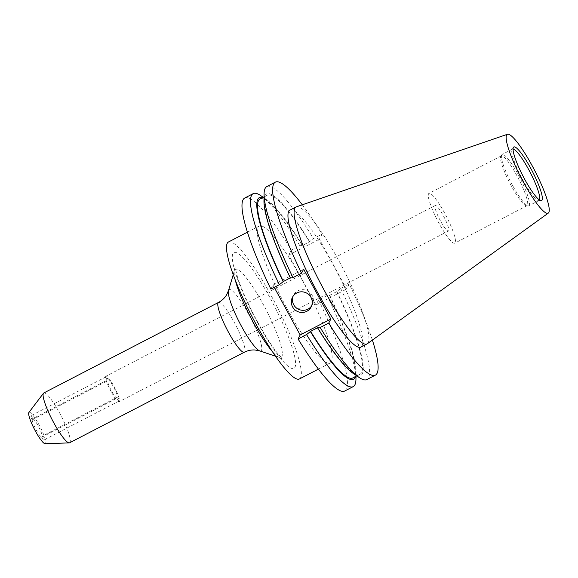<?xml version="1.0" encoding="UTF-8"?>
<svg xmlns="http://www.w3.org/2000/svg" width="578" height="578" viewBox="0 0 578 578"><rect width="100%" height="100%" fill="white"/><g stroke="black" fill="none" stroke-linecap="round" stroke-linejoin="round"><path stroke-width="0.43" stroke-dasharray="2.89 2.17" d="M31.906 419.426A3.316 0.578 -117.4 0 1 30.699 415.864A3.316 0.578 -117.4 0 1 32.549 418.19A3.316 0.578 -117.4 0 1 32.794 418.653L108.1 379.623A3.316 0.578 62.6 0 0 107.862 379.161A3.316 0.578 62.6 0 0 106.012 376.834A3.316 0.578 62.6 0 0 107.212 380.396A3.316 0.578 62.6 0 0 107.465 380.837L32.151 419.874A3.316 0.578 -117.4 0 1 31.906 419.426M41.659 437.3L116.966 398.271A3.316 0.578 62.6 0 0 117.211 398.733A3.316 0.578 62.6 0 0 119.061 401.06A3.316 0.578 62.6 0 0 117.861 397.498A3.316 0.578 62.6 0 0 117.609 397.05L42.295 436.087A3.316 0.578 -117.4 0 1 42.548 436.527A3.316 0.578 -117.4 0 1 43.747 440.089A3.316 0.578 -117.4 0 1 41.905 437.763A3.316 0.578 -117.4 0 1 41.659 437.3A10.52 1.828 -117.4 0 1 36.197 429.931A10.52 1.828 -117.4 0 1 32.151 419.874M311.585 305.935A10.52 10.281 -152.3 0 0 297.901 290.835A10.52 10.281 -152.3 0 0 293.097 296.211M296.341 206.845A77.134 13.395 -117.4 0 1 339.055 261.111A77.134 13.395 -117.4 0 1 367.297 343.758M289.889 210.154A77.134 13.395 -117.4 0 1 332.921 264.291A77.134 13.395 -117.4 0 1 360.874 347.118M539.491 200.031A28.914 5.021 -117.4 0 1 539.079 200.458A28.914 5.021 -117.4 0 1 538.552 200.559A28.914 5.021 -117.4 0 1 522.946 180.163A28.914 5.021 -117.4 0 1 512.079 149.478A28.914 5.021 -117.4 0 1 512.462 149.11A28.914 5.021 -117.4 0 1 513.047 149.008M512.614 185.516A28.914 5.021 -117.4 0 1 501.747 154.832A28.914 5.021 -117.4 0 1 502.13 154.463A28.914 5.021 -117.4 0 1 518.264 174.758A28.914 5.021 -117.4 0 1 528.747 205.811A28.914 5.021 -117.4 0 1 528.22 205.913A28.914 5.021 -117.4 0 1 512.614 185.516M511.378 186.037A28.047 4.87 -117.4 0 1 500.844 156.27A28.047 4.87 -117.4 0 1 501.22 155.916A28.047 4.87 -117.4 0 1 516.862 175.604A28.047 4.87 -117.4 0 1 527.028 205.717A28.047 4.87 -117.4 0 1 526.522 205.819A28.047 4.87 -117.4 0 1 511.378 186.037M439.128 223.484A28.047 4.87 -117.4 0 1 428.963 193.363A28.047 4.87 -117.4 0 1 444.612 213.051A28.047 4.87 -117.4 0 1 454.77 243.165A28.047 4.87 -117.4 0 1 439.128 223.484M111.135 391.617A14.356 2.493 -117.4 0 1 105.933 376.199A14.356 2.493 -117.4 0 1 113.938 386.277A14.356 2.493 -117.4 0 1 119.14 401.688A14.356 2.493 -117.4 0 1 111.135 391.617M440.465 220.933A14.356 2.493 -117.4 0 1 435.263 205.522A14.356 2.493 -117.4 0 1 443.268 215.594A14.356 2.493 -117.4 0 1 448.47 231.012A14.356 2.493 -117.4 0 1 440.465 220.933M28.9 412.461A17.665 3.071 -117.4 0 1 38.957 424.693A17.665 3.071 -117.4 0 1 45.106 443.723M43.784 392.989A28.047 4.87 -117.4 0 1 59.433 412.67A28.047 4.87 -117.4 0 1 69.598 442.791M302.265 280.178A77.134 13.395 -117.4 0 1 330.219 363.006A77.134 13.395 -117.4 0 1 287.187 308.869A77.134 13.395 -117.4 0 1 259.233 226.041A77.134 13.395 -117.4 0 1 302.265 280.178M228.433 242.009A77.134 13.395 -117.4 0 1 271.465 296.138A77.134 13.395 -117.4 0 1 299.418 378.966M32.794 418.653A10.52 1.828 -117.4 0 1 38.256 426.022A10.52 1.828 -117.4 0 1 42.295 436.087M108.1 379.623A10.52 1.828 -117.4 0 1 113.563 386.993A10.52 1.828 -117.4 0 1 117.609 397.05M244.718 198.03A108.686 18.872 -117.4 0 1 291.377 250.079L299.866 245.686L302.287 245.534L309.461 241.821L313.478 238.627L322.033 234.191L319.403 239.191L346.605 289.079L349.228 284.08A108.686 18.872 -117.4 0 1 372.384 340.081M349.228 284.08L340.68 288.509L336.656 291.702L329.482 295.423L327.061 295.568L318.579 299.968L315.949 304.96L288.754 255.079L291.377 250.079M318.579 299.968A108.686 18.872 -117.4 0 1 344.734 391.017M270.872 289.087L272.982 285.077L274.225 287.345M302.272 204.8A108.686 18.872 -117.4 0 1 322.033 234.191M266.819 186.571A108.686 18.872 -117.4 0 1 313.478 238.627M340.68 288.509A108.686 18.872 -117.4 0 1 366.835 379.565M263.965 200.747A102.299 17.766 -117.4 0 1 309.613 241.532M336.808 291.413A102.299 17.766 -117.4 0 1 353.613 373.72M290.402 278.061L290.553 277.772A100.803 17.506 -117.4 0 1 267.224 195.241A100.803 17.506 -117.4 0 1 309.461 241.821M336.656 291.702A100.803 17.506 -117.4 0 1 359.993 374.233A100.803 17.506 -117.4 0 1 317.756 327.654M260.049 198.955A100.803 17.506 -117.4 0 1 302.287 245.534M329.482 295.423A100.803 17.506 -117.4 0 1 352.818 377.954M262.737 197.568A102.299 17.766 -117.4 0 1 266.422 199.468A102.299 17.766 -117.4 0 1 302.439 245.245M329.633 295.127A102.299 17.766 -117.4 0 1 356.077 372.449A102.299 17.766 -117.4 0 1 355.506 376.56M260.707 195.588A108.686 18.872 -117.4 0 1 299.866 245.686M327.061 295.568A108.686 18.872 -117.4 0 1 355.947 379.356M116.966 398.271A10.52 1.828 -117.4 0 1 111.503 390.901A10.52 1.828 -117.4 0 1 107.465 380.837M272.982 285.077L303.638 269.189M288.754 255.079L319.403 239.191M315.949 304.96L346.605 289.079M259.753 350.918A34.514 5.997 62.6 0 0 248.432 313.847A34.514 5.997 62.6 0 0 228.483 290.589M218.498 302.439A28.047 4.87 -117.4 0 1 234.148 322.127A28.047 4.87 -117.4 0 1 244.306 352.24M235.297 280.106A49.629 8.619 -117.4 0 1 234.444 270.742A49.629 8.619 -117.4 0 1 263.12 304.187A49.629 8.619 -117.4 0 1 279.398 357.486A49.629 8.619 -117.4 0 1 272.245 351.395M257.55 322.618A65.242 11.329 -117.4 0 1 232.912 253.605A65.242 11.329 -117.4 0 1 270.309 298.349A65.242 11.329 -117.4 0 1 294.939 367.37A65.242 11.329 -117.4 0 1 257.55 322.618M106.012 376.834L30.699 415.864M119.061 401.06L43.747 440.089M312.207 304.902L311.087 307.034M512.079 149.478L513.409 147.361M512.462 149.11L502.13 154.463M500.844 156.27L501.747 154.832M501.22 155.916L428.963 193.363M435.263 205.522L105.933 376.199M275.482 356.178L282.714 359.104L276.118 351.518C270.432 343.975 264.269 334.156 257.629 322.054C248.338 304.794 241.59 289.694 237.392 276.746L235.036 267.101L233.252 274.702M330.219 363.006L318.413 369.125M267.224 195.241L264.038 196.888M359.993 374.233L356.799 375.888M266.422 199.468L263.236 197.308M356.077 372.449L356.005 376.3M259.233 226.041L247.427 232.161M448.47 231.012L119.14 401.688M527.028 205.717L454.77 243.165M526.522 205.819L528.22 205.913M539.079 200.458L528.747 205.811M538.552 200.559L541.044 200.689M293.588 295.112L292.468 297.244"/><path stroke-width="0.87" d="M306.774 311.311A10.52 10.281 -152.3 0 0 309.093 294.881A10.52 10.281 -152.3 0 0 292.468 297.244A10.52 10.281 -152.3 0 0 306.774 311.311M293.097 296.211A10.52 10.281 -152.3 0 0 311.585 305.935M548.305 213.101L367.297 343.758A77.134 13.395 -117.4 0 1 367.001 343.939A77.134 13.395 -117.4 0 1 323.969 289.802A77.134 13.395 -117.4 0 1 296.023 206.975A77.134 13.395 -117.4 0 1 296.341 206.845L507.448 134.277A44.412 7.709 -117.4 0 1 532.042 165.518A44.412 7.709 -117.4 0 1 548.305 213.101A44.412 7.709 -117.4 0 1 523.357 182.041A44.412 7.709 -117.4 0 1 507.448 134.277M367.001 343.939L360.874 347.118A77.134 13.395 -117.4 0 1 317.842 292.981A77.134 13.395 -117.4 0 1 289.889 210.154L296.023 206.975M524.752 179.397A30.193 5.245 -117.4 0 1 513.409 147.361A30.193 5.245 -117.4 0 1 530.655 168.162A30.193 5.245 -117.4 0 1 541.044 200.689A30.193 5.245 -117.4 0 1 524.752 179.397M513.047 149.008A28.914 5.021 -117.4 0 1 528.595 169.405A28.914 5.021 -117.4 0 1 539.491 200.031M69.194 442.893L45.106 443.723A17.665 3.071 -117.4 0 1 35.496 431.26A17.665 3.071 -117.4 0 1 28.9 412.461L43.473 393.257A28.047 4.87 -117.4 0 1 43.784 392.989L218.498 302.439A28.047 4.87 -117.4 0 0 228.664 332.56A28.047 4.87 -117.4 0 0 244.306 352.24L69.598 442.791A28.047 4.87 -117.4 0 1 69.194 442.893A28.047 4.87 -117.4 0 1 53.949 423.103A28.047 4.87 -117.4 0 1 43.473 393.257M318.413 369.125L299.418 378.966A77.134 13.395 -117.4 0 1 256.386 324.829A77.134 13.395 -117.4 0 1 228.433 242.009L247.427 232.161M290.322 277.895L283.386 281.493L279.362 284.687L270.872 289.087A108.686 18.872 -117.4 0 1 244.718 198.03L253.2 193.63A108.686 18.872 -117.4 0 1 260.707 195.588L263.236 197.308M356.005 376.3L355.947 379.356A108.686 18.872 -117.4 0 1 353.223 386.624L344.734 391.017A108.686 18.872 -117.4 0 1 298.075 338.968L306.557 334.568L310.581 331.375L317.756 327.654L320.176 327.509L328.73 323.08L330.833 319.07L303.638 269.189L301.528 273.199A108.686 18.872 -117.4 0 1 275.366 182.142A108.686 18.872 -117.4 0 1 302.272 204.8M274.225 287.345L300.177 334.958L298.075 338.968M372.384 340.081A108.686 18.872 -117.4 0 1 375.389 375.129A108.686 18.872 -117.4 0 1 328.73 323.08M301.528 273.199L292.981 277.628A108.686 18.872 -117.4 0 1 264.088 193.832A108.686 18.872 -117.4 0 1 266.819 186.571L275.366 182.142M375.389 375.129L366.835 379.565A108.686 18.872 -117.4 0 1 359.328 377.607A108.686 18.872 -117.4 0 1 320.176 327.509M292.981 277.628L290.402 278.061A102.299 17.766 -117.4 0 1 263.965 200.747L264.088 193.832M359.328 377.607L353.613 373.72A102.299 17.766 -117.4 0 1 317.604 327.95M283.386 281.493A100.803 17.506 -117.4 0 1 260.049 198.955L264.038 196.888M356.799 375.888L352.818 377.954A100.803 17.506 -117.4 0 1 310.581 331.375M283.227 281.782A102.299 17.766 -117.4 0 1 262.737 197.568M355.506 376.56A102.299 17.766 -117.4 0 1 310.429 331.664M279.362 284.687A108.686 18.872 -117.4 0 1 253.2 193.63M353.223 386.624A108.686 18.872 -117.4 0 1 306.557 334.568M300.177 334.958L330.833 319.07M218.498 302.439C221.966 300.582 224.661 298.067 226.569 294.888L228.483 290.589A34.514 5.997 62.6 0 0 241.683 326.686A34.514 5.997 62.6 0 0 259.753 350.918L275.482 356.178M272.245 351.395A49.629 8.619 -117.4 0 1 253.417 322.647A49.629 8.619 -117.4 0 1 235.297 280.106M228.483 290.589L233.252 274.702M259.753 350.918L255.129 350.001C251.43 349.726 247.825 350.478 244.306 352.24"/></g></svg>
